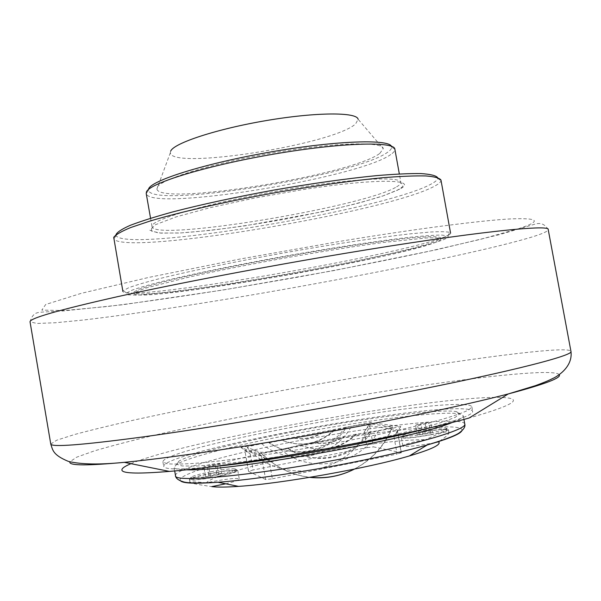 <?xml version="1.0" encoding="UTF-8"?>
<svg xmlns="http://www.w3.org/2000/svg" width="601" height="601" viewBox="0 0 601 601"><rect width="100%" height="100%" fill="white"/><g stroke="black" fill="none" stroke-linecap="round" stroke-linejoin="round"><path stroke-width="0.45" stroke-dasharray="3 2.25" d="M424.952 422.894L430.654 422.375L428.806 423.329L415.501 425.32L417.417 424.359L424.952 422.894L426.71 432.645L419.175 434.125L417.267 435.147L430.586 433.193L432.42 432.179L426.71 432.645M432.42 432.179L430.654 422.375M430.586 433.193L428.806 423.329M422.969 434.688L421.196 424.817M417.267 435.147L415.501 425.32M419.175 434.125L417.417 424.359M431.097 434.561C441.104 432.532 446.325 431 446.761 429.955C444.064 428.941 434.748 429.888 418.814 432.788C408.815 434.808 403.549 436.349 403.016 437.423C405.555 438.452 414.915 437.498 431.097 434.561M430.797 432.9C440.803 430.872 446.025 429.347 446.468 428.318L445.859 427.987C441.149 427.612 432.036 428.671 418.529 431.18C410.393 432.803 405.269 434.17 403.173 435.282L402.723 435.785C405.262 436.799 414.615 435.838 430.797 432.9M333.863 430.263L269.458 442.682C293.709 459.923 329.934 452.681 346.123 427.904L333.863 430.263C318.568 444.139 301.274 447.475 281.959 440.27M322.504 432.457C313.489 437.844 303.805 439.714 293.461 438.054M334.426 430.369C319.101 444.267 301.77 447.61 282.417 440.398M323.037 432.562C314.015 437.964 304.309 439.834 293.942 438.174M259.016 454.101L400.807 426.567L370.501 422.518L240.926 447.49L259.016 454.101L269.256 461.215L272.373 478.824L265.657 479.53L261.518 456.136L269.256 461.215M269.458 442.682L268.467 442.389L261.713 443.696C252.608 445.454 247.77 446.731 247.199 447.535L260.691 452.298C264.124 452.44 270.841 451.546 280.847 449.616L300.004 445.071L355.912 434.222L378.555 430.647C386.12 429.174 390.77 427.995 392.498 427.093L370.381 423.773C366.572 423.825 360.239 424.712 351.375 426.409L344.786 427.687L346.123 427.904M268.467 442.389C292.604 459.547 328.664 452.343 344.786 427.687M312.392 442.667C323.556 444.447 333.983 442.426 343.682 436.596M312.956 442.809C324.142 444.59 334.592 442.561 344.313 436.724M300.004 445.071C320.829 452.838 339.467 449.225 355.912 434.222M300.538 445.213C321.407 453.004 340.083 449.375 356.573 434.343M369.795 431.773C352.366 458.608 313.256 466.496 287.038 447.835M288.21 448.181C314.571 466.939 353.869 458.999 371.38 432.036M210.733 466.887C182.779 469.531 167.266 469.621 164.208 467.142L163.712 466.384C162.563 452.2 414.93 404.736 464.934 408.98C469.794 409.319 472.371 410.107 472.664 411.354C473.182 414.585 458.525 420.159 428.708 428.062M464.152 404.653C414.254 400.972 161.879 448.323 162.924 461.891L166.785 463.709C172.75 464.325 182.358 464.19 195.603 463.303C224.902 460.914 270.878 454.544 319.454 445.98C368.007 437.243 413.353 427.349 441.667 419.475C454.409 415.727 463.469 412.534 468.855 409.905L471.853 406.862C471.567 405.667 468.998 404.931 464.152 404.653M292.552 431.879C361.607 418.536 438.94 408.485 456.369 411.61L459.945 413.691L455.303 417.289L442.073 422.293L420.542 428.468L391.717 435.44L357.422 442.727L320.13 449.773L282.695 456.039L247.995 461.042L218.539 464.445L196.196 466.091L182.058 465.955L176.461 464.19L179.098 461.005C190.855 454.138 239.093 442.096 292.552 431.879M240.926 447.49L250.256 453.973L244.757 449.939L248.596 471.394L253.089 469.99L250.256 453.973M400.807 426.567L394.016 436.822C396.209 433.434 397.299 431.165 397.276 430.031L401.167 452.681L373.454 446.874L369.683 425.816C368.668 426.079 366.865 428.1 364.281 431.864L367.098 447.602L253.089 469.99M364.281 431.864L370.501 422.518M261.518 456.136L244.802 449.939M434.335 242.819C438.798 241.189 440.976 239.919 440.886 239.025C439.699 237.996 434.876 237.643 426.409 237.951L384.565 242.308C355.739 246.17 322.865 251.346 285.941 257.829C249.054 264.493 216.413 270.991 188.023 277.316L147.253 287.676C139.199 290.313 134.789 292.311 134.038 293.686C136.975 303.265 388.644 260.203 434.335 242.819M134.091 291.913L139.237 289.171C145.923 286.775 156.042 283.852 169.602 280.397C199.337 273.124 244.457 263.892 291.538 255.553C338.558 247.342 382.244 240.948 409.942 238.094L426.853 236.749C434.936 236.501 439.549 236.884 440.683 237.906C440.781 238.815 438.602 240.1 434.14 241.745C388.479 259.264 136.81 302.303 133.835 292.567L134.091 291.913M130.95 463.672C186.595 440.097 438.94 395.037 501.504 397.456C524.763 398.35 513.945 405.202 469.05 418.026M441.142 240.573L427.409 244.87L407.726 249.963L355.266 261.563L293.085 273.47L230.078 284.055L175.094 291.778L137.479 295.174L128.163 294.836L126.601 292.995L132.1 290.163C138.951 287.721 149.191 284.761 162.803 281.276C192.636 273.936 237.763 264.628 285.625 256.041C333.502 247.574 379.073 240.731 409.597 237.312C423.585 235.885 434.215 235.126 441.487 235.051L447.625 235.81C449.42 236.749 447.264 238.334 441.142 240.573M443.245 237.455C448.241 235.6 450.682 234.15 450.577 233.113L449.946 232.452C447.076 231.64 440.713 231.49 430.857 232.001L411.369 233.736C380.313 237.132 333.855 244.051 285.024 252.69C236.216 261.443 190.232 270.991 159.911 278.533C146.073 282.117 135.698 285.175 128.772 287.699L123.258 290.644L122.897 291.477C126.841 302.168 393.174 256.717 443.245 237.455M440.961 180.052L440.969 180.646C440.646 182.291 438.324 184.229 434.012 186.46C385.812 212.386 124.97 255.906 113.799 238.928L113.597 238.364M115.918 234.818L116.121 235.675C126.638 252.871 383.964 210.012 430.932 184.184C435.147 181.968 437.385 180.037 437.663 178.399L437.566 177.528M390.763 154.525C358.572 178.091 149.604 212.04 146.216 193.53L148.522 190.299C151.475 208.787 356.513 175.552 387.653 152.226C390.485 150.265 391.799 148.522 391.589 146.997L394.872 149.236C395.052 150.768 393.685 152.534 390.763 154.525M148.522 189.443L148.522 190.299M379.787 153.428L383.265 148.672C383.07 141.22 334.464 142.399 273.598 152.819C212.739 163.164 160.377 179.286 157.199 187.392L156.914 188.992C159.152 206.316 351.6 175.094 379.787 153.428M170.699 151.091L170.361 152.684C170.459 170.399 334.291 144.42 355.702 123.783L358.106 119.238L383.265 148.672M452.756 422.278C460.065 419.453 463.574 417.267 463.273 415.734L459.547 413.849C441.555 410.528 362.801 420.677 292.544 434.275C238.154 444.687 188.992 457.045 176.889 464.197L174.042 467.255C174.29 468.795 178.332 469.636 186.175 469.764M225.721 483.805C234.548 481.679 239.063 480.086 239.281 479.035C237.079 477.833 228.072 478.697 212.243 481.634L206.376 482.866C210.823 476.661 252.705 464.994 300.733 455.663C348.663 446.243 401.506 439.308 425.613 439.699L419.821 440.766C409.071 442.945 403.414 444.65 402.85 445.882C402.475 447.497 421 445.589 435.71 442.426M206.376 482.866C196.046 481.769 190.54 481.596 189.856 482.348C191.171 483.287 198.488 484.707 211.8 486.607M439.519 441.194C445.747 437.07 448.879 434.207 448.932 432.6C446.783 430.729 439.008 433.096 425.613 439.699M431.571 434.628C414.172 437.791 404.105 438.813 401.378 437.708L401.866 437.152C404.135 435.943 409.634 434.47 418.371 432.728C432.87 430.031 442.667 428.896 447.753 429.317L448.414 429.677C447.94 430.797 442.328 432.45 431.571 434.628M216.548 476.841C200.471 479.808 191.418 480.732 189.375 479.613L189.916 478.989C192.921 477.404 199.878 475.526 210.786 473.34C224.008 470.846 232.767 469.802 237.072 470.215L237.786 470.598C236.959 472.025 229.875 474.106 216.548 476.841M248.596 471.394L265.657 479.53M272.373 478.824L397.118 454.101L394.016 436.822M401.167 452.681L397.118 454.101M367.098 447.602L373.454 446.874M210.688 471.793C200.524 473.828 194.055 475.571 191.276 477.029L190.772 477.6C192.673 478.621 201.095 477.75 216.037 474.993C228.433 472.461 235.021 470.53 235.802 469.223L235.149 468.87C231.16 468.502 223.001 469.479 210.688 471.793M369.683 425.816L397.051 429.768M210.981 473.453C198.63 475.962 191.997 477.908 191.065 479.29C192.974 480.334 201.395 479.47 216.337 476.713C228.733 474.174 235.322 472.236 236.103 470.906C234.082 469.877 225.706 470.726 210.981 473.453M221.671 473.475L216.788 473.761L208.765 475.338L205.534 476.638L210.395 476.36L218.509 474.775L221.671 473.475L219.883 463.356L216.713 464.588L208.6 466.166L203.754 466.489L206.992 465.249L215.015 463.687L219.883 463.356M208.765 475.338L206.992 465.249M216.788 473.761L215.015 463.687M205.534 476.638L203.754 466.489M210.395 476.36L208.6 466.166M218.509 474.775L216.713 464.588M261.713 443.696C289.164 467 334.457 457.872 351.375 426.409M370.381 423.773C353.042 473.4 282.034 488.035 247.199 447.535M260.691 452.298L264.072 455.761C277.053 468.021 292.274 475.218 309.74 477.359M349.061 471.59C369.367 462.485 383.761 447.55 392.25 426.785M378.555 430.647C360.187 465.039 310.83 475.098 280.847 449.616M518.52 228.726C541.854 221.078 539.3 217.795 510.865 218.892C480.575 220.529 417.252 228.62 340.294 241.294L240.175 259.001L148.702 277.429L81.315 293.326L45.714 304.482L41.807 310.116L64.668 310.499L107.624 306.472C143.842 301.965 184.297 296.135 228.989 288.991L297.262 277.264C343.261 268.827 386.721 260.263 427.657 251.586L480.77 239.281L518.52 228.726M559.193 374.626C557.773 373.033 551.988 372.335 541.847 372.522C494.368 373.724 380.613 390.432 277.016 409.822C231.888 418.356 190.712 426.89 153.488 435.44C130.252 440.976 110.539 446.13 94.365 450.893L76.823 457.128L69.829 461.793M50.762 444.026L56.727 440.21L74.441 434.546C91.224 430.038 111.884 425.027 136.412 419.528C175.785 410.964 219.47 402.197 267.46 393.227C377.533 372.8 499.439 353.779 551.515 350.218C563.918 349.429 570.402 349.812 570.95 351.36M30.05 321.888C32.935 311.664 38.254 312.467 43.58 312.009L62.707 311.002L122.799 304.737L223.204 289.99L333.803 270.585L436.904 249.648L499.198 234.713L533.237 224.646C537.444 223.399 543.184 221.446 548.217 229.59C548.135 231.295 542.237 233.909 530.525 237.448C480.815 252.202 360.502 276.422 250.609 295.159C187.565 305.841 127.75 314.841 83.794 319.98L55.795 322.722L37.149 323.466L30.05 321.896M399.695 189.135L382.687 196.046C365.911 201.252 345.492 206.549 321.437 211.928L245.073 225.803C220.086 229.334 198.172 231.746 179.331 233.03L158.536 233.015L149.829 230.236L155.411 224.729L176.01 216.923L210.132 207.676L253.75 198.225L300.755 189.954C376.181 178.039 419.633 179.03 399.695 189.135M396.592 186.851C399.62 185.123 401.04 183.628 400.852 182.388C401.145 176.559 358.752 178.076 299.644 187.369C226.554 198.555 154.277 217.885 152.353 225.45L152.045 226.705C154.179 241.67 363.71 207.022 396.592 186.851M175.5 475.564C174.29 469.111 230.258 453.86 293.859 441.652C373.296 426.101 463.326 415.839 464.776 424.036M461.831 430.834C466.879 420.925 375.723 430.654 295.286 446.505C230.348 458.991 174.05 474.94 180.608 480.928M446.761 429.955L446.468 428.318M403.016 437.423L402.723 435.785M253.149 449.864L264.072 455.761C277.181 468.036 292.544 475.211 310.176 477.284M392.506 427.101C384.835 445.717 372.139 459.72 354.41 469.103M162.924 461.891L163.712 466.384M471.853 406.862L472.664 411.354M133.835 292.567L134.038 293.686M440.683 237.906L440.886 239.025M447.625 235.81L449.946 232.452M126.601 292.995L123.258 290.644M116.121 235.675L113.799 238.928M437.663 178.399L440.969 180.646M150.558 218.246L152.045 226.705L151.347 230.559L151.828 231.265L161.053 233.135L180.999 232.918L209.433 230.461C232.812 227.651 257.566 223.955 283.695 219.395C311.641 214.099 337.161 208.517 360.247 202.657L383.438 195.768L397.366 190.247C404.443 185.686 402.49 186.58 402.843 185.762L400.852 182.388L399.327 173.937M170.361 152.684L156.914 188.992M463.934 419.4L463.273 415.734M174.688 470.921L174.042 467.255M401.378 437.708L402.85 445.882M448.414 429.677L448.939 432.6M189.375 479.613L189.856 482.348M237.786 470.598L239.281 479.035M191.276 477.029L189.916 478.989M235.149 468.87L237.072 470.215M403.173 435.282L401.866 437.152M445.859 427.987L447.753 429.317M248.536 471.342L244.757 449.939M401.363 452.793L397.276 430.031M179.098 461.005L176.889 464.197M456.369 411.61L459.547 413.849M236.103 470.906L235.802 469.223M191.065 479.29L190.772 477.6"/><path stroke-width="0.9" d="M428.708 428.062C373.927 442.614 267.175 461.628 210.733 466.887M69.829 461.793L69.791 462.252C69.881 465.7 88.046 465.722 124.294 462.334C178.7 457.151 280.592 441.487 372.094 423.758C428.783 412.744 474.166 402.805 508.266 393.94L469.05 418.026C400.469 437.355 240.445 465.858 169.407 471.402C139.823 473.843 124.046 473.565 122.086 470.575C121.071 468.885 124.031 466.586 130.95 463.672M122.897 291.477L113.724 237.335C115.677 234.66 121.379 231.385 130.83 227.494L150.107 221.018C181.322 211.687 229.372 200.824 279.878 191.892C318.462 185.326 352.644 180.608 382.416 177.753C400.296 176.311 414.72 175.702 425.688 175.935C434.485 176.611 439.579 177.986 440.961 180.052L450.577 233.113M437.566 177.528C435.733 175.507 430.196 174.185 420.948 173.576C409.544 173.426 394.744 174.11 376.549 175.635C346.349 178.625 312.122 183.44 273.876 190.081C235.682 197.06 201.898 204.355 172.525 211.98C154.923 216.833 140.792 221.296 130.147 225.375C121.68 229.146 116.932 232.294 115.918 234.818M146.216 193.53L146.456 191.907C149.341 183.252 206.504 165.598 273.801 154.104C341.098 142.527 394.654 141.122 394.857 149.161L399.327 173.937M391.589 146.997C391.567 138.846 337.462 140.288 270.623 151.978C203.777 163.585 148.823 181.179 148.522 189.443M358.106 119.238C356.926 112.019 316.306 112.064 266.679 120.501C217.059 128.862 173.929 143.061 170.699 151.091M186.175 469.764C226.562 472.123 415.659 438.445 452.756 422.278M435.71 442.426L438.625 441.788C441.577 444.567 431.826 449.293 409.364 455.941C367.789 468.292 281.801 483.61 238.514 486.374C226.156 487.238 217.246 487.313 211.8 486.607L225.721 483.805M438.625 441.788L439.519 441.194M309.74 477.359C323.353 478.817 336.462 476.893 349.061 471.59M30.05 321.896C29.164 318.44 58.357 310.033 117.623 296.654C176.987 283.514 265.033 266.686 345.665 253.246C471.259 232.249 550.756 224.023 548.217 229.59L570.95 351.36C574.856 355.604 497.117 375.174 371.884 398.809C291.417 414.036 202.83 428.716 142.369 437.01C81.909 445.063 51.37 447.399 50.762 444.026C52.768 449.886 52.52 454.837 68.371 461.388C81.173 464.49 99.811 464.798 124.294 462.334L169.407 471.402M570.95 351.36C573.294 368.375 554.295 377.984 552.732 378.465C550.298 379.697 547.203 381.357 535.348 385.677L508.266 393.94C544.987 384.182 561.965 377.744 559.193 374.626M409.364 455.941L427.198 444.988C445.732 439.376 456.61 435.184 459.825 432.412C463.882 429.317 465.527 426.522 464.776 424.036C467.323 429.152 420.918 443.335 352.381 456.783C261.803 474.873 172.322 483.482 175.5 475.564C175.65 478.156 178.159 480.207 183.035 481.717C187.016 483.204 198.668 483.384 217.998 482.25C250.459 479.861 304.031 472.025 352.502 462.379C382.469 456.399 407.365 450.607 427.198 444.988C448.624 438.798 460.171 434.08 461.831 430.834M180.608 480.928C183.29 483.399 195.753 483.843 217.998 482.25L238.514 486.374M354.41 469.103C340.489 476.112 325.742 478.839 310.176 477.284M30.05 321.888L50.762 444.026M146.201 193.454L150.558 218.246M464.776 424.036L463.934 419.4M175.5 475.564L174.688 470.921"/></g></svg>
